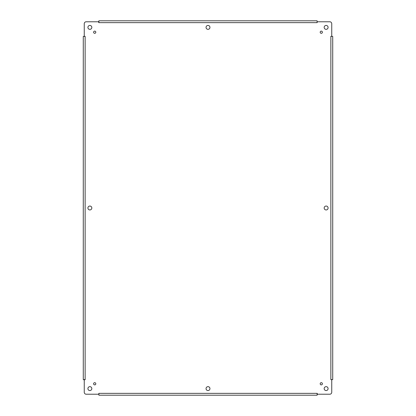 <?xml version="1.0" encoding="UTF-8"?>
<svg xmlns="http://www.w3.org/2000/svg" width="416" height="416" viewBox="0 0 416 416"><rect width="100%" height="100%" fill="white"/><g stroke="black" fill="none" stroke-linecap="round" stroke-linejoin="round"><path stroke-width="0.62" d="M322.395 32.224A1.097 1.097 0 0 1 320.746 33.171A1.097 1.097 0 0 1 320.746 31.273A1.097 1.097 0 0 1 322.395 32.224M328.084 388.612A1.95 1.95 0 0 1 325.151 390.302A1.95 1.95 0 0 1 325.151 386.922A1.95 1.95 0 0 1 328.084 388.612M91.822 208A1.95 1.95 0 0 1 88.894 209.69A1.95 1.95 0 0 1 88.894 206.31A1.95 1.95 0 0 1 91.822 208M328.084 208A1.95 1.95 0 0 1 325.151 209.69A1.95 1.95 0 0 1 325.151 206.31A1.95 1.95 0 0 1 328.084 208M209.95 388.612A1.95 1.95 0 0 1 207.022 390.302A1.95 1.95 0 0 1 207.022 386.922A1.95 1.95 0 0 1 209.95 388.612M209.95 27.388A1.95 1.95 0 0 1 207.022 29.078A1.95 1.95 0 0 1 207.022 25.698A1.95 1.95 0 0 1 209.95 27.388M95.8 383.776A1.097 1.097 0 0 1 94.156 384.727A1.097 1.097 0 0 1 94.156 382.829A1.097 1.097 0 0 1 95.8 383.776M95.8 32.224A1.097 1.097 0 0 1 94.156 33.171A1.097 1.097 0 0 1 94.156 31.273A1.097 1.097 0 0 1 95.8 32.224M322.395 383.776A1.097 1.097 0 0 1 320.746 384.727A1.097 1.097 0 0 1 320.746 382.829A1.097 1.097 0 0 1 322.395 383.776M328.084 27.388A1.95 1.95 0 0 1 325.151 29.078A1.95 1.95 0 0 1 325.151 25.698A1.95 1.95 0 0 1 328.084 27.388M91.822 27.388A1.95 1.95 0 0 1 88.894 29.078A1.95 1.95 0 0 1 88.894 25.698A1.95 1.95 0 0 1 91.822 27.388M91.822 388.612A1.95 1.95 0 0 1 88.894 390.302A1.95 1.95 0 0 1 88.894 386.922A1.95 1.95 0 0 1 91.822 388.612M331.744 36.145L331.744 23.728A1.95 1.95 0 0 0 329.789 21.778L317.377 21.778L317.096 22.651L317.096 20.8L98.904 20.8L98.623 21.778L86.211 21.778A1.95 1.95 0 0 0 84.256 23.728L84.256 36.145L85.134 36.421L83.283 36.421L83.283 379.579L84.256 379.855L84.256 392.272A1.95 1.95 0 0 0 86.211 394.222L98.623 394.222L98.904 393.349L98.904 395.2L317.096 395.2L317.377 394.222L329.789 394.222A1.95 1.95 0 0 0 331.744 392.272L331.744 379.855L330.866 379.579L332.717 379.579L332.717 36.421L330.866 36.296L332.041 36.421M317.096 22.651L98.779 22.651L98.623 21.778M85.134 36.421L85.134 379.704L84.256 379.855M98.904 393.349L317.221 393.349L317.377 394.222M332.041 379.579L331.744 379.855M317.096 393.349L317.096 394.524M98.904 394.524L98.623 394.222M85.134 379.579L83.959 379.579M83.959 36.421L84.256 36.145M98.904 22.651L98.904 21.476M317.096 21.476L317.377 21.778M98.904 395.2L100.854 395.2M131.118 395.2L133.073 395.2M282.927 395.2L284.882 395.2M317.096 20.8L315.146 20.8M284.882 20.8L282.927 20.8M330.866 379.579L330.866 36.421"/></g></svg>
